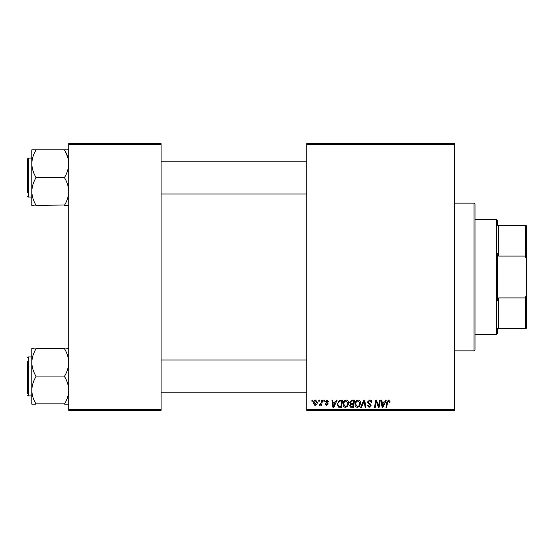 <?xml version="1.0" encoding="UTF-8"?>
<svg xmlns="http://www.w3.org/2000/svg" width="554" height="554" viewBox="0 0 554 554"><rect width="100%" height="100%" fill="white"/><g stroke="black" fill="none" stroke-linecap="round" stroke-linejoin="round"><path stroke-width="0.83" d="M306.75 143.631L454.488 143.631L454.488 144.656L306.75 144.656L306.75 143.631M343.03 404.191C343.016 401.906 344.062 400.514 346.16 400.016C347.815 400.32 348.639 401.352 348.625 403.125L347.642 406.304L345.516 407.384C343.812 407.072 342.981 406.006 343.03 404.191M335.468 402.072L336.354 400.113L337.157 400.113L333.827 407.294L332.912 407.294L331.929 400.113L332.677 400.113L332.919 402.072L335.468 402.072M388.569 400.016L390.037 401.602L389.974 402.259L389.227 402.349L388.52 400.861L387.544 402.211L386.678 407.294L385.923 407.294L386.81 402.031L388.569 400.016M367.378 402.128L369.629 400.016C371.132 400.099 371.873 400.909 371.852 402.446L371.104 402.536L370.917 401.477L369.58 400.861L368.119 402.059L368.313 402.689L370.259 403.908L371.104 405.48L369.096 407.384L367.004 405.147L367.745 405.071L369.123 406.546L370.356 405.528L367.378 402.128M360.661 407.294L363.798 400.113L364.754 400.113L365.855 407.294L365.1 407.294L364.158 401.138L361.464 407.294L360.661 407.294M354.969 404.191C354.955 401.906 356 400.514 358.099 400.016C359.754 400.32 360.578 401.352 360.564 403.125L359.581 406.304L357.448 407.384C355.744 407.072 354.92 406.006 354.969 404.191M311.798 401.138L311.978 400.113L312.719 400.113L312.567 401.138L311.798 401.138M306.75 409.344L454.488 409.344L454.488 410.369L306.75 410.369L306.75 144.656M454.488 409.344L454.488 144.656M349.657 402.343L351.721 400.113L354.595 400.113L353.383 407.294L350.55 407.176L349.56 405.549L350.55 403.797L349.657 402.343M384.621 402.072L385.501 400.113L386.311 400.113L382.973 407.294L382.066 407.294L381.083 400.113L381.831 400.113L382.073 402.072L384.621 402.072M378.818 404.496L379.587 400.113L380.342 400.113L379.109 407.294L378.327 407.294L376.27 401.2L375.273 407.294L374.511 407.294L375.73 400.113L376.512 400.113L378.583 406.193L378.818 404.496M327.165 400.016L328.951 401.885L328.203 401.975L327.13 400.674L326.154 401.47L328.293 403.942L326.728 405.424L325.032 403.838L325.78 403.748L326.763 404.773L327.553 404.053L325.406 401.532L327.165 400.016M339.38 400.286L342.656 400.113L341.444 407.294L338.736 407.197L337.157 404.351L339.38 400.286M313.19 403.243C313.142 401.491 313.917 400.417 315.517 400.016L317.29 402.1C317.359 403.921 316.576 405.029 314.928 405.424L313.19 403.243M318.702 401.138L318.875 400.113L319.623 400.113L319.464 401.138L318.702 401.138M321.375 402.197L321.756 400.113L322.511 400.113L321.625 405.334L320.87 405.334L321.064 404.254L319.852 405.424L319.339 405.237L321.375 402.197M323.737 401.138L323.91 400.113L324.658 400.113L324.506 401.138L323.737 401.138M68.738 143.631L161.069 143.631L161.069 144.656L68.738 144.656L68.738 143.631M161.069 409.344L161.069 410.369L68.738 410.369L68.738 409.344L161.069 409.344L161.069 144.656M68.738 409.344L68.738 144.656M352.766 406.456L353.147 404.212L350.717 404.51L350.308 405.514L351.492 406.456L352.766 406.456M353.293 403.374L353.701 400.951L351.561 400.985L350.398 402.363L351.707 403.374L353.293 403.374M358.992 405.75L359.823 403.09L358.043 400.861C356.451 401.338 355.675 402.474 355.716 404.268L357.475 406.546L358.992 405.75M383.223 405.036L384.213 402.91L382.177 402.91L382.627 406.504L383.223 405.036M334.069 405.036L335.059 402.91L333.023 402.91L333.473 406.504L334.069 405.036M340.835 406.456L341.763 400.951L340.8 400.951C338.826 401.138 337.857 402.287 337.905 404.399L338.806 406.331L340.835 406.456M347.06 405.75L347.884 403.09L346.112 400.861C344.512 401.338 343.736 402.474 343.778 404.268L345.537 406.546L347.06 405.75M314.963 404.773L316.542 402.176L315.51 400.674L313.931 403.25L314.963 404.773M497.575 328.293L498.6 328.293L497.575 328.293L497.575 333.425L496.55 334.45L475.007 334.45M497.575 225.707L498.6 225.707L497.575 225.707L497.575 220.575L496.55 219.55L475.007 219.55M525.275 225.707L526.3 225.707L526.3 258.967L525.275 256.073L525.275 225.707L498.6 225.707L498.6 256.073L497.575 253.49L497.575 300.51L498.6 297.927L498.6 328.293L525.275 328.293L525.275 297.927L526.3 295.033L526.3 328.293L525.275 328.293M496.55 334.45L496.55 219.55M498.6 297.927L525.275 297.927M526.3 258.967L526.3 295.033M498.6 256.073L525.275 256.073M473.975 203.131L475.007 204.156L475.007 349.844L473.975 350.869L473.975 203.131L454.488 203.131M473.975 350.869L454.488 350.869M161.069 194.004L306.75 194.004M161.069 161.172L306.75 161.172M68.738 149.829L31.807 149.829L31.807 205.347L35.906 205.015C33.337 200.783 31.966 196.268 31.807 191.462C31.952 186.719 33.323 182.204 35.906 177.917L35.906 177.252C33.33 172.993 31.959 168.478 31.807 163.707L31.807 158.098L28.316 158.098L28.316 197.079L31.807 197.079M27.7 192.695L27.7 158.714L27.7 192.695M64.631 149.829L64.631 150.162C67.214 154.428 68.578 158.943 68.738 163.707C68.578 168.492 67.207 173.007 64.631 177.252L64.631 177.917C67.207 182.148 68.571 186.663 68.738 191.462C68.585 196.213 67.221 200.728 64.631 205.015L35.906 205.347M64.631 177.585L35.906 177.585M64.631 205.347L68.738 205.347M31.807 163.707C31.966 158.929 33.33 154.414 35.906 150.162L35.906 149.829M306.75 359.996L161.069 359.996M306.75 392.828L161.069 392.828M68.738 348.653L64.631 348.985C67.207 353.217 68.571 357.732 68.738 362.538C68.585 367.281 67.221 371.796 64.631 376.083L35.906 376.083C33.337 371.852 31.966 367.337 31.807 362.538L31.807 359.532M27.7 393.852L27.7 361.305M31.807 356.921L28.316 356.921L28.316 395.902L31.807 395.902L31.807 390.293C31.966 385.508 33.33 380.993 35.906 376.748L35.906 376.415M64.631 376.415L64.631 376.748C67.214 381.007 68.578 385.522 68.738 390.293C68.578 395.071 67.207 399.586 64.631 403.838L35.906 403.838C33.33 399.572 31.959 395.057 31.807 390.293L31.807 362.538C31.952 357.787 33.323 353.272 35.906 348.985L31.807 348.653L31.807 362.538M31.807 395.902L31.807 404.171L35.906 404.171M64.631 404.171L68.738 404.171M64.631 348.653L35.906 348.653M31.807 404.171L31.807 390.293M31.807 149.829L31.807 153.548M64.631 150.162L67.595 156.747M32.935 355.592L34.237 352.247M28.316 158.098L27.7 158.714M28.316 197.079L27.7 196.462M28.316 395.902L27.7 395.286M28.316 356.921L27.7 357.538"/></g></svg>
